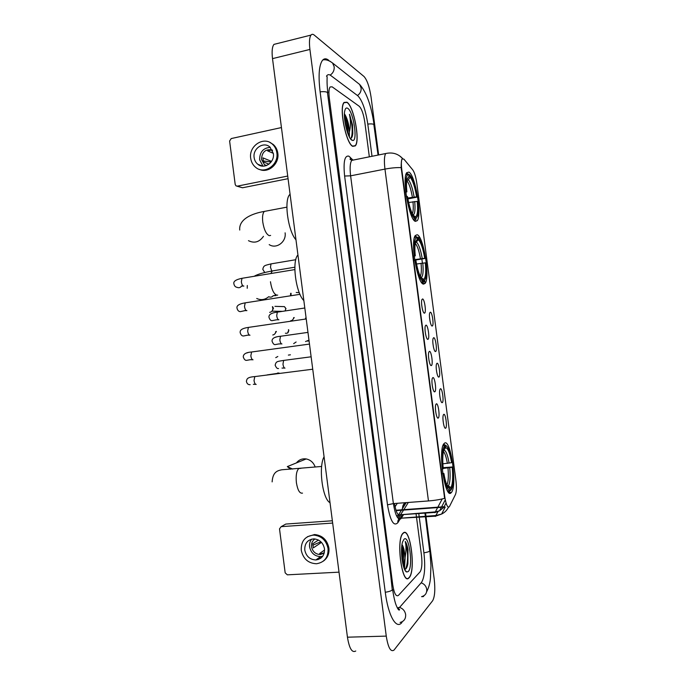 <?xml version="1.0" encoding="UTF-8"?>
<svg xmlns="http://www.w3.org/2000/svg" width="686" height="686" viewBox="0 0 686 686"><rect width="100%" height="100%" fill="white"/><g stroke="black" fill="none" stroke-linecap="round" stroke-linejoin="round"><path stroke-width="1.03" d="M423.648 284.107L425.174 283.292C430.294 277.513 423.485 236.01 417.157 234.749L415.322 235.512C410.031 241.258 417.534 284.767 423.648 284.107M415.399 221.355L417.26 220.66C422.113 215.147 415.279 174.964 408.925 172.1L406.747 172.658C401.713 178.163 409.268 220.352 415.399 221.355M451.088 492.822L451.474 492.394C457.442 485.748 450.788 438.32 444.554 443.139L443.885 443.773C437.745 450.23 445.043 499.768 451.088 492.822M443.773 414.353C445.617 413.169 447.504 427.532 445.6 428.21L445.566 428.218C444.013 429.29 442.076 417.688 443.353 414.927L443.773 414.353M440.412 388.782C442.273 387.83 444.168 402.116 442.247 402.622L442.238 402.631C440.678 403.651 438.697 392.126 439.958 389.374L440.412 388.782M437.051 363.237C438.92 362.517 440.824 376.545 438.929 377.051L438.877 377.068C437.316 377.892 435.327 366.538 436.562 363.837L437.051 363.237M433.698 337.709C435.567 337.212 437.479 351 435.61 351.506L435.516 351.532C433.955 352.15 431.966 340.968 433.166 338.309L433.698 337.709M430.345 312.207C432.214 311.916 434.135 325.49 432.291 325.979L432.163 326.013C430.594 326.442 428.604 315.423 429.779 312.807L430.345 312.207M436.322 403.848C438.277 402.733 440.215 417.482 438.191 418.083L438.183 418.083C436.545 419.206 434.512 407.39 435.842 404.483L436.322 403.848M432.866 377.6C434.838 376.725 436.785 391.252 434.77 391.8L434.735 391.809C433.106 392.769 431.048 381.116 432.351 378.243L432.866 377.6M429.419 351.361C431.391 350.726 433.346 365.003 431.365 365.544L431.288 365.569C429.65 366.315 427.592 354.834 428.87 352.021L429.419 351.361M425.98 325.147C427.944 324.744 429.916 338.773 427.97 339.304L427.841 339.338C426.203 339.887 424.145 328.577 425.38 325.807L425.98 325.147M422.533 298.959C424.505 298.779 426.486 312.576 424.565 313.108L424.402 313.142C422.756 313.485 420.69 302.337 421.907 299.611L422.533 298.959M449.562 506.319L449.124 506.945C447.401 507.674 445.926 504.159 444.708 496.39L401.764 169.433C401.113 164.04 401.25 160.524 402.168 158.878L403.943 159.161L412.783 169.922C414.533 172.46 415.879 176.962 416.831 183.428L455.924 480.56C456.679 487.103 456.533 491.751 455.478 494.495L449.562 506.319M398.42 518.633L401.087 514.337M395.059 506.765L397.314 503.292M409.07 577.775C416.162 571.241 410.245 525.999 403.222 533.022L402.999 533.236C395.728 539.307 402.082 586.393 409.019 577.826L409.07 577.775M352.715 146.332L355.271 145.904C360.416 141.059 353.856 106.244 346.953 102.197L344.072 102.446C338.764 107.342 346.001 143.743 352.715 146.332M401.173 167.616C396.525 167.444 391.123 167.933 384.957 169.099L428.458 500.943C434.744 500.437 440.129 499.562 444.614 498.328L401.173 167.616C401.156 163.114 401.439 160.207 402.03 158.912M446.054 503.01L443.731 507.529M405.126 557.486L404.457 569.071M407.647 564.801C408.127 557.006 407.424 549.735 405.537 542.995M402.519 158.517L402.133 158.037C397.7 153.604 392.229 152.095 385.721 153.527L351.755 160.37C350.074 162.822 349.697 167.976 350.615 175.83L393.387 503.584C395.23 514.98 397.7 520.065 400.796 518.856L403.582 514.654M418.863 236.216L419.206 238.822M421.864 259.051L422.405 263.107M424.728 280.823L425.071 283.429M429.47 316.889L430.062 321.348M443.885 507.323L439.555 510.83L441.381 507.323M332.127 86.822L330.095 86.976C328.894 88.708 328.62 92.353 329.28 97.901L392.735 584.789C394.124 593.364 396.011 596.914 398.395 595.439L420.115 571.832C421.89 568.977 422.353 563.498 421.496 555.394L416.539 517.51L421.496 555.394C422.353 563.498 421.89 568.977 420.115 571.832L398.395 595.439C396.011 596.914 394.124 593.364 392.735 584.789L329.28 97.901C328.62 92.353 328.894 88.708 330.095 86.976L332.127 86.822L359.215 106.261L332.127 86.822M416.453 516.867L416.05 513.763L416.453 516.867M369.334 156.828L364.772 121.928C363.529 113.97 361.676 108.748 359.215 106.261C361.676 108.748 363.529 113.97 364.772 121.928L369.334 156.828M349.002 136.257L348.968 134.104L349.002 136.257M407.535 565.255L407.587 564.604M403.257 533.254L403.034 533.468C395.831 539.47 402.125 586.076 408.993 577.586L409.036 577.543C416.059 571.086 410.202 526.291 403.257 533.254M404.654 569.491L405.529 569.183C406.575 568.351 407.364 566.482 407.896 563.558L408.007 549.529C407.304 545.747 406.386 543.055 405.246 541.468C406.318 545.627 406.215 551.235 404.946 558.31C404.783 551.861 403.805 547.274 402.022 544.547M404.946 558.31L403.299 565.753L403.985 565.727M401.996 544.684C403.677 548.74 404.045 554.502 403.102 561.971L402.751 563.515M408.256 571.541C413.418 566.97 409.105 533.991 404.037 539.247L402.665 541.751C399.809 549.503 402.751 571.309 406.755 571.987L408.256 571.541M405.246 541.468C408.033 545.67 408.813 564.398 405.143 569.397M401.584 548.74L402.005 559.09M408.007 549.529L407.716 563.969L406.832 567.339M401.807 546.056C402.811 551.03 403.034 556.355 402.459 562.031M318.201 559.544L316.872 559.253M403.788 567.356L404.165 563.395M332.367 520.768L285.796 524.061L281.157 526.659L332.667 523.058M281.157 526.659L279.511 528.863L285.17 572.853L287.357 574.834L339.021 572.158M304.764 550.026C306.162 556.32 309.866 559.63 315.886 559.965C321.837 559.021 324.701 555.308 324.487 548.826C323.175 542.746 319.616 539.436 313.828 538.879C307.602 539.616 304.584 543.329 304.764 550.026M311.607 539.153C309.926 541.34 309.257 543.895 309.583 546.819C310.955 553.027 314.617 556.286 320.568 556.612L322.72 556.235M318.415 540.028L312.782 543.766L313.313 547.891L321.477 542.377M321.845 542.806L323.355 545.121M324.581 550.009L319.642 553.491L321.528 553.645L320.268 554.537L324.195 553.13M324.307 552.71L321.528 553.645M314.96 538.947C312.362 540.722 311.212 543.312 311.521 546.699C312.61 551.647 315.526 554.262 320.268 554.537M323.38 561.105C327.582 558.018 329.426 553.662 328.903 548.02C327.136 539.822 322.351 535.329 314.557 534.531L307.5 536.684M328.071 548.611C326.296 540.397 321.502 535.886 313.691 535.089C305.15 536.023 301 541.074 301.248 550.241C303.161 558.85 308.237 563.352 316.486 563.755C324.504 562.417 328.371 557.366 328.071 548.611M318.861 557.838L321.091 557.975M321.391 542.292L319.307 542.42L312.747 545.241M346.979 102.428L344.132 102.677C338.884 107.513 346.044 143.537 352.69 146.109L355.219 145.681C360.304 140.887 353.813 106.424 346.979 102.428M350.314 138.538C351.644 138.375 352.475 136.66 352.793 133.393L352.518 124.826L349.448 114.279C350.803 120.659 350.752 126.636 349.303 132.201C349.234 126.335 348.068 120.985 345.795 116.14C347.57 120.916 348.299 126.275 347.974 132.201L347.811 133.436M349.303 132.201L348.557 135.296M345.795 116.14L344.441 113.713M351.909 140.184L352.535 140.424C358.075 142.079 353.556 111.655 347.751 108.337C346.404 107.47 345.435 108.225 344.835 110.592C342.803 117.76 347.802 138.443 351.909 140.184M349.448 114.279C352.107 121.276 353.256 134.653 350.838 138.401M344.449 116.826L346.722 130.143M352.518 124.826L352.347 136.034M344.406 114.631C346.361 119.767 347.365 125.667 347.416 132.347M315.106 466.78C313.425 462.458 310.449 459.843 306.188 458.943C302.192 458.411 298.95 459.731 296.446 462.896M442.864 463.822L451.602 462.69C449.965 453.214 447.992 448.198 445.677 447.649L445.394 445.488L444.357 444.639L443.328 444.734M443.139 467.663L452.64 466.969C453.532 475.775 453.377 482.61 452.177 487.472L451.217 489.761L450.934 487.592C452.709 484.059 453.137 477.293 452.211 467.286L443.216 468.435M324.075 456.747C318.321 466.883 322.489 499.125 330.026 502.701M442.178 469.138L442.77 469.027C441.707 457.185 442.247 449.544 444.408 446.097L443.362 445.24L442.847 446.003M446.123 445.643L444.357 444.639M451.217 489.761L450.076 490.799M451.602 462.69L452.04 462.381C450.299 452.074 448.155 446.449 445.626 445.488L445.394 445.488M444.408 446.097L444.691 448.267L443.679 450.582C442.633 454.809 442.487 460.838 443.242 468.684L442.77 469.027M452.211 467.286L452.64 466.969M445.677 447.649L443.876 449.982C445.917 450.531 447.666 454.929 449.116 463.187M447.984 468.023C448.713 476.307 448.344 481.975 446.869 485.028L450.934 487.592M448.078 491.699L448.867 491.639M447.366 490.559L449.45 491.596L450.248 490.576C447.649 490.593 445.36 485.002 443.396 473.82L442.804 473.94M443.396 473.82L443.868 473.469C445.471 482.652 447.383 487.635 449.596 488.423L450.248 490.576M442.71 473.357L443.868 473.469M449.965 488.398L447.589 486.417M414.644 259.651L424.72 258.296C423.048 248.512 420.921 242.321 418.349 239.723L418.066 237.579L416.531 236.884M425.32 262.858L425.809 262.978C426.512 269.761 426.443 274.975 425.612 278.61L423.845 281.56L423.562 279.408C425.603 277.959 426.195 272.436 425.32 262.858L416.513 264.007M297.938 254.943C291.67 260.937 295.812 292.965 303.855 300.597M418.066 237.579C420.964 240.443 423.348 247.389 425.209 258.416L414.721 260.174M414.138 255.758L414.747 255.707C413.752 244.405 414.481 238.231 416.942 237.193L415.913 236.413L414.335 237.931M423.845 281.56L423.056 282.632L424.334 281.269M423.056 282.632L421.839 282.821M416.942 237.193L417.225 239.354L415.467 242.141C414.756 245.314 414.696 249.884 415.279 255.844L414.747 255.707M425.209 258.416L424.72 258.296M415.279 255.844L414.19 256.178M415.613 241.601L417.225 239.354M418.349 239.723L415.27 243.101M420.878 277.384L423.562 279.408M421.607 282.521L422.756 281.389C419.841 279.005 417.38 272.033 415.373 260.466L414.773 260.517M421.058 281.706L421.967 282.46M415.373 260.466L415.905 260.594C417.697 270.799 419.883 277.007 422.473 279.219L422.756 281.389M408.624 174.338L409.842 175.067C412.835 178.626 415.27 185.966 417.139 197.088L416.634 196.831C414.953 186.961 412.783 180.418 410.125 177.211L408.359 179.715L406.738 180.727M407.733 198.005L416.634 196.831M417.234 201.384L417.74 201.633C418.391 207.909 418.349 212.711 417.611 216.047L415.613 218.954L415.33 216.81C417.457 215.979 418.091 210.842 417.234 201.384L408.633 202.507M290.049 194.292L290.049 194.292C283.67 199.137 287.811 231.002 295.983 239.826M405.709 191.6L406.318 191.574C405.357 180.761 406.086 175.024 408.504 174.373L407.441 173.601L405.786 175.127M417.139 197.088L407.896 198.94M415.613 218.954L414.833 220.043L416.042 219.28M414.833 220.043L413.984 220.197M408.693 174.39L408.976 176.542L407.004 179.252C406.369 182.167 406.326 186.36 406.875 191.857L406.318 191.574M410.125 177.211L409.842 175.067M406.875 191.857L405.795 192.32M407.047 179.072L408.976 176.542M413.264 215.25L415.33 216.81M413.538 219.614L414.49 218.491C411.48 215.387 408.967 208.004 406.944 196.325L406.352 196.359M413.212 219.134L413.701 219.589M406.944 196.325L407.493 196.599C409.302 206.906 411.531 213.483 414.198 216.33L414.49 218.491M269.195 244.61C276.252 249.438 286.559 241.884 285.11 232.837M277.719 372.961L279.211 373.124L267.18 374.899M277.813 356.506L275.746 357.646M275.781 331.518C275.558 333.439 274.572 334.596 272.822 334.982L272.771 334.991M276.389 331.432L275.035 333.636M272.376 306.745L272.831 308.143C272.908 310.406 271.93 311.804 269.898 312.336L269.658 312.362M272.659 306.702L273.457 308.323L271.965 311.161M296.112 341.997L293.651 343.643M293.685 317.609C293.359 319.402 292.365 320.473 290.701 320.825L290.547 320.842M294.217 317.532L292.922 319.496M290.641 293.334L290.504 295.7M291.07 293.265L291.036 295.623M288.06 178.686L242.492 187.775L237.004 186.18M281.44 127.562L231.216 138.563L229.613 141.024L235.204 184.474L236.01 185.872L237.339 186.146L287.717 176.053M254.137 157.566C254.54 160.378 255.767 162.616 257.833 164.28C264.179 169.776 274.897 162.428 273.362 153.527L269.907 147.018C263.561 141.17 252.568 148.596 254.137 157.566M270.293 147.361C263.21 147.944 259.651 152.078 259.617 159.761L262.97 166.141M271.553 161.39L262.944 157.874L263.467 161.947L268.989 164.151M272.273 150.002C265.559 148.776 261.975 151.906 261.503 159.366L264.402 164.649L266.159 165.66M259.402 169.373C268.26 173.661 279.579 163.825 277.813 153.218C277.298 149.608 275.755 146.675 273.182 144.437L269.898 142.448M276.852 152.798C276.338 149.179 274.794 146.238 272.213 143.991C263.587 135.948 248.564 146.067 250.699 158.286C251.256 162.136 252.954 165.197 255.792 167.461C264.419 174.853 278.928 164.872 276.852 152.798M263.15 160.918L271.107 162.016M260.397 165.275L260.749 165.789M266.374 165.42L265.259 165.223M272.548 150.577L271.39 150.071L267.609 150.869L273.337 153.347M372.009 156.288L367.773 123.96C365.587 109.803 362.277 100.422 357.852 95.808L330.643 75.417C329.169 74.328 327.908 74.397 326.87 75.623L326.476 76.197M397.417 608.01L399.775 607.179L421.504 582.44C424.668 577.158 425.474 567.313 423.922 552.907L419.266 517.321M419.18 516.678L418.777 513.574M378.646 154.95L371.075 97.129C369.488 86.89 367.139 80.013 364.017 76.506L314.257 35.106C312.962 34.043 311.881 34.034 311.007 35.08C309.412 37.378 309.052 42.163 309.918 49.435L386.261 636.111C388.113 647.593 390.677 652.266 393.961 650.148L432.66 600.713C434.821 596.726 435.336 589.523 434.212 579.078L426.057 516.85M276.527 43.733L273.954 44.384C272.153 46.708 271.673 51.45 272.514 58.627L347.442 637.191C349.303 648.51 352.072 653.115 355.751 651.014M425.98 516.198L425.569 513.094M328.08 60.351L328.654 60.214C326.219 58.301 324.144 58.361 322.429 60.394C318.999 65.307 318.227 75.743 320.096 91.684L385.292 592.395C388.122 615.171 395.959 629.242 401.499 622.982L401.979 622.442M421.581 596.674L423.356 596.597L424.017 595.662M398.446 518.65L401.121 514.337M444.151 506.714L395.968 510.23M401.764 169.433L401.31 169.519M444.708 496.39L444.245 496.424M394.484 503.507C395.976 512.193 397.914 516.052 400.298 515.092L403.591 510.067M400.521 518.367L397.88 522.663C393.73 526.874 390.265 520.931 387.496 504.836L344.612 176.036L350.615 175.83L384.957 169.099C384.014 161.15 384.271 155.954 385.721 153.527M344.612 176.036C343.214 161.836 344.638 155.208 348.874 156.168L352.921 160.001M353.942 159.932L351.755 160.37L349.963 159.143L350.88 159.203L350.16 157.18M437.788 512.048L435.293 516.447M397.88 522.663C397.614 520.605 398.386 519.13 400.195 518.239L435.541 516.181L441.63 514.046L435.979 515.503L400.195 518.239L402.348 514.74M445.205 507.04L441.63 514.046C444.742 512.536 447.032 510.247 448.481 507.168M399.312 514.834L397.563 517.638M404.663 502.735L403.985 506.165M402.613 158.483L399.466 155.782M437.522 507.786L435.344 511.893L439.555 510.83L434.795 512.648M442.221 498.936L437.848 507.177M435.344 511.893L435.001 512.416L398.506 514.912L435.344 511.893M428.458 500.943L393.387 503.584L387.496 504.836M403.848 509.655L408.316 502.461M402.562 508.437C402.502 506.088 403.334 504.184 405.066 502.709M396.637 516.043L398.506 514.912L401.439 510.221M403.9 567.682L404.328 562.734M404.097 568.197L404.68 560.865M349.414 137.054L349.294 132.312M302.509 493.114C299.713 493.714 297.681 490.258 296.403 482.747C295.717 475.69 296.506 470.956 298.77 468.538L300.948 468.341M290.555 469.198L287.314 466.609L292.613 469.061M447.375 463.427C446.346 457.373 445.043 453.386 443.465 451.457M448.558 485.619C450.119 482.472 450.505 476.53 449.724 467.783M277.701 295.083L276.964 295.203C273.98 294.285 271.845 290.015 270.55 282.383L270.473 281.74M268.689 296.721C264.993 299.833 261.006 300.425 256.736 298.487M270.876 273.534L272.282 270.953L274.331 270.61M420.467 258.708C419.095 250.87 417.354 245.742 415.236 243.307M420.304 276.338C421.401 274.006 421.65 269.649 421.067 263.278M422.207 258.493C420.715 249.961 418.837 244.525 416.565 242.192M421.221 277.598C423.013 276.261 423.536 271.416 422.808 263.064M270.618 235.435L269.281 235.675C266.237 234.312 264.067 229.793 262.781 222.135C262.189 216.759 262.712 213.183 264.342 211.417L266.288 211.048M263.467 236.327C259.402 242.124 254.403 243.573 248.461 240.675M412.372 197.156C410.94 188.942 409.096 183.454 406.849 180.701M412.337 213.706C413.306 211.52 413.512 207.524 412.972 201.718M414.112 196.942C412.612 188.324 410.691 182.579 408.359 179.715M413.109 215.035C414.884 214.049 415.416 209.539 414.713 201.504M256.187 384.426C255.123 384.323 254.403 382.985 254.026 380.43L254.806 376.588L255.561 376.494M290.418 354.816L288.369 355.091M253.023 359.816C251.951 359.644 251.222 358.281 250.844 355.725L251.599 351.995L252.354 351.892M246.18 353.11L248.075 352.595M250.33 359.696L246.849 360.313C245.314 360.647 244.122 359.498 243.256 356.866C243.307 355.554 243.77 352.518 251.599 351.995L309.48 344.08M287.588 332.984L288.652 330.463C288.532 332.701 287.443 333.619 285.393 333.207M249.987 335.214L249.858 335.231C248.778 335 248.049 333.602 247.672 331.038L248.392 327.411L249.138 327.308M288.446 329.709L288.652 330.463M247.372 335.231L243.581 335.977C241.961 336.106 240.812 334.931 240.126 332.453C240.306 331.724 239.2 328.697 248.392 327.411L306.23 318.964M285.196 310.844L285.83 308.631L285.11 310.861M246.917 310.629L246.703 310.664C245.614 310.364 244.885 308.932 244.499 306.376L245.194 302.852L245.931 302.74M282.589 306.582L284.45 306.633L285.83 308.631M244.43 310.741L240.323 311.65C238.617 311.564 237.51 310.364 236.987 308.048C236.481 305.587 239.217 303.855 245.194 302.852L299.979 294.328M243.856 286.062L243.539 286.113C242.45 285.753 241.712 284.287 241.335 281.732L242.004 278.302L242.724 278.19M241.489 286.234C240.246 287.717 238.771 288.086 237.073 287.34C235.332 287.074 234.26 285.856 233.857 283.67C233.326 281.311 236.035 279.519 242.004 278.302L294.843 269.581M284.99 368.133C284.013 367.979 283.344 366.65 282.975 364.137L283.644 360.424L284.313 360.339M308.64 340.265L305.536 341.534M281.937 343.952L281.869 343.96C280.891 343.755 280.214 342.391 279.845 339.879L280.488 336.269L281.149 336.174M279.031 343.9L275.292 344.586C274.091 344.861 273.002 343.72 272.05 341.182C271.836 338.404 274.649 336.757 280.488 336.269L307.971 332.384M275.12 337.383L276.149 337.075M306.016 317.344L305.313 318.99M278.902 319.787L278.748 319.813C277.761 319.539 277.084 318.15 276.715 315.637L277.333 312.121L277.984 312.027M276.098 319.873L272.076 320.662C270.781 320.774 269.744 319.625 268.963 317.206C268.706 314.514 271.493 312.816 277.333 312.121L304.807 307.997M275.866 295.64L274.872 295.186M273.182 295.812C271.93 297.175 270.49 297.492 268.861 296.764M271.767 271.047L270.464 267.206L271.039 263.887L271.673 263.776M237.339 186.146L242.492 187.775M320.122 91.838C323.663 91.47 326.099 91.667 327.436 92.43L390.583 574.259M329.64 60.994L332.581 63.018L334.168 66.739C334.434 70.289 333.113 73.085 330.189 75.108M357.68 82.912L359.653 84.472L361.119 87.894C361.368 91.135 360.141 93.673 357.457 95.508M378.046 155.07L373.819 124.432C372.815 123.866 370.8 123.754 367.79 124.08M425.474 517.133L429.702 551.038C428.861 551.767 426.932 552.35 423.914 552.805M421.624 596.614C425.234 595.662 426.941 593.236 426.743 589.325C426.135 586.067 424.274 583.906 421.161 582.826M400.101 622.451C404.02 621.447 405.863 618.815 405.649 614.545C404.98 610.96 402.948 608.576 399.552 607.384M385.275 592.258C388.825 591.718 391.157 590.955 392.281 589.969L390.608 574.439M272.514 58.627L309.918 49.435M347.442 637.191L386.261 636.111M422.696 283.67L425.174 283.292M414.893 221.072L417.26 220.66M448.85 492.599L451.474 492.394M441.587 402.322L442.247 402.622M438.268 376.751L438.929 377.051M434.95 351.215L435.61 351.506M431.64 325.696L432.291 325.979M434.058 391.466L434.77 391.8M430.654 365.218L431.365 365.544M427.249 338.995L427.97 339.304M423.854 312.799L424.565 313.108M443.953 507.134L396.088 510.616M437.471 417.748L438.183 418.083M444.914 427.91L445.566 428.218M441.604 506.903L445.283 499.845M401.704 509.809L406.198 502.624M404.311 562.829L403.882 567.639M405.186 570.46L406.755 571.987M402.639 562.992L403.102 561.971M320.568 556.612L315.886 559.965M314.557 534.531L313.691 535.089M350.778 139.155L352.535 140.424M347.708 133.17L347.974 132.201M287.314 466.609L306.188 458.943M321.665 466.454L281.792 469.773C277.307 470.673 272.779 472.002 272.128 481.889M445.626 445.488L444.614 444.631M447.829 486.88L449.596 488.423M294.86 267.206L272.282 270.953C263.493 272.556 257.524 274.297 254.377 276.175M247.226 288.283L247.312 285.496M286.868 207.163L264.342 211.417C252.508 213.397 238.668 218.945 239.731 230.05M408.504 174.373L407.441 173.601M312.739 369.214L254.806 376.588C246.325 377.223 247.003 379.452 246.394 381.305C246.9 383.697 248.143 384.829 250.133 384.675M255.741 384.357L253.34 384.306M252.62 359.747L250.339 359.73M249.507 335.154L247.329 335.171M288.6 329.683L288.832 330.472M286.019 308.657L284.45 306.633L274.949 306.35M246.403 310.595L244.31 310.629M281.903 311.341L271.956 311.17M243.298 286.045L241.275 286.113M311.127 356.797L283.644 360.424C276.698 361.548 276.192 361.376 275.146 365.175C276.235 367.807 277.367 368.922 278.533 368.519M282.006 368.073L284.613 368.065M307.885 341.225L308.751 340.247M279.039 343.935L281.543 343.892M305.381 318.981L306.085 317.832M276.064 319.822L278.465 319.745M273.079 295.726L275.395 295.623M299.285 292.673L296.223 292.459M295.795 259.711L271.039 263.887C264.479 265.593 263.75 265.293 262.789 269.315L264.77 272.505M262.584 166.123L257.833 164.28M266.58 165.506L264.402 164.649M273.182 144.437L272.213 143.991M322.806 59.974C325.627 59.27 328.886 60.282 332.581 63.018L359.653 84.472C366.504 92.164 371.315 105.584 374.076 124.741M398.283 608.036L399.612 609.7C399.175 610.549 398.429 609.965 397.374 607.933L396.285 605.498C394.999 602.428 393.764 597.069 392.564 589.428M429.873 550.704L430.962 565.65L430.448 578.015C430.131 582.843 428.853 587.448 426.632 591.821M424.977 513.342L425.363 516.241M327.857 92.936C326.433 81.162 327.419 76.763 327.025 76.558M273.954 44.384L311.007 35.08"/></g></svg>
